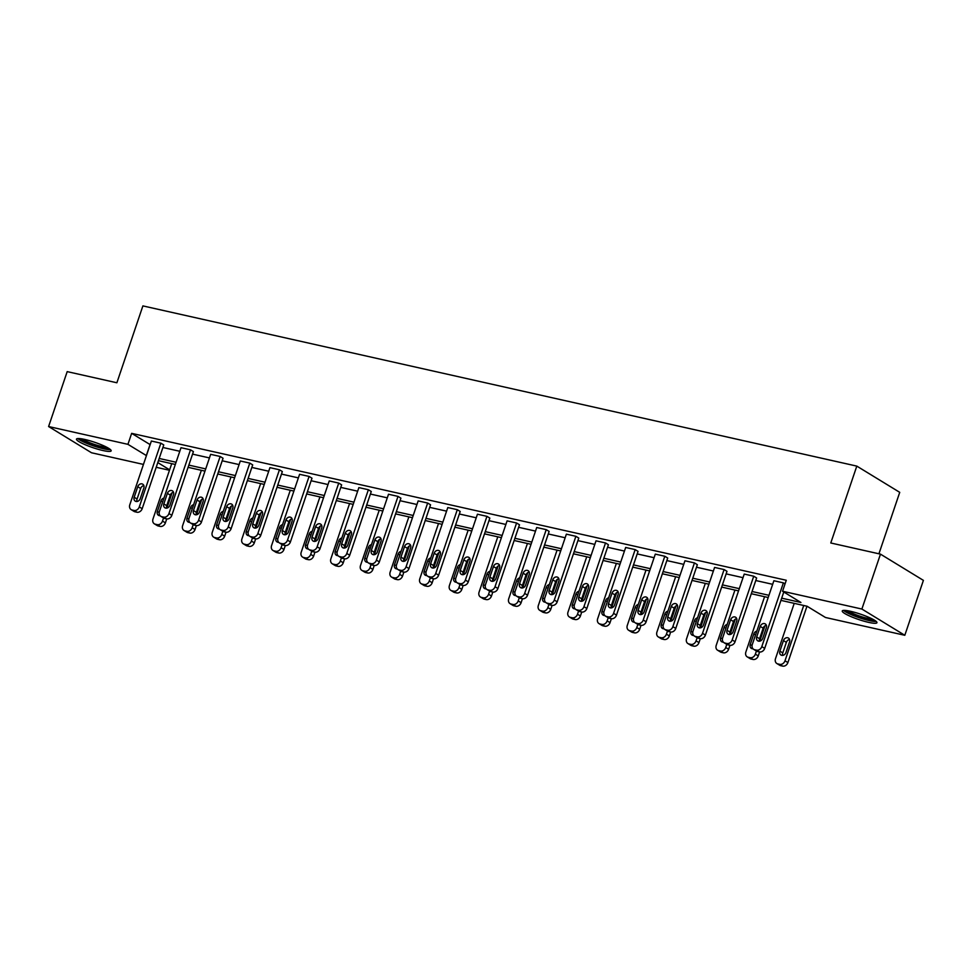 <?xml version="1.0" encoding="UTF-8"?>
<svg xmlns="http://www.w3.org/2000/svg" width="972" height="972" viewBox="0 0 972 972"><rect width="100%" height="100%" fill="white"/><g stroke="black" fill="none" stroke-linecap="round" stroke-linejoin="round"><path stroke-width="1.46" d="M84.771 439.453A18.31 2.831 18.7 0 1 102.704 445.346A18.31 2.831 18.7 0 1 111.16 450.85A18.31 2.831 18.7 0 1 102.862 450.51A18.31 2.831 18.7 0 1 84.929 444.617A18.31 2.831 18.7 0 1 76.472 439.113A18.31 2.831 18.7 0 1 84.771 439.453M850.549 611.303A18.31 2.831 18.7 0 1 868.494 617.196A18.31 2.831 18.7 0 1 876.938 622.712A18.31 2.831 18.7 0 1 868.652 622.372A18.31 2.831 18.7 0 1 850.707 616.479A18.31 2.831 18.7 0 1 842.262 610.963A18.31 2.831 18.7 0 1 850.549 611.303M878.931 553.785L899.732 492.342L856.806 466.11L142.896 305.901L116.883 382.774L67.189 371.62L48.6 426.538L127.94 444.338L146.432 455.601M856.806 466.11L830.781 542.984L880.474 554.137L923.4 580.369L904.811 635.287L825.483 617.487L807.088 606.249L780.953 600.38M169.48 470.266L156.2 467.289M143.455 464.422L91.526 452.77L48.6 426.538M880.474 554.137L861.885 609.043L904.811 635.287M160.793 516.29L163.685 518.064A4.69 3.827 121.4 0 0 164.645 518.453L166.552 518.878A4.69 3.827 121.4 0 0 171.837 515.33L193.416 451.591L190.512 449.817L168.934 513.556A4.69 3.827 -58.6 0 1 163.648 517.104L161.753 516.679A4.69 3.827 -58.6 0 1 160.793 516.29A4.69 3.827 -58.6 0 1 159.432 511.43L181.011 447.691L190.512 449.817M220.073 529.594L222.977 531.368A4.69 3.827 121.4 0 0 223.937 531.757L225.832 532.182A4.69 3.827 121.4 0 0 231.129 528.634L252.696 464.895L249.804 463.122L228.226 526.86A4.69 3.827 -58.6 0 1 222.94 530.408L221.033 529.983A4.69 3.827 -58.6 0 1 220.073 529.594A4.69 3.827 -58.6 0 1 218.724 524.734L240.303 460.995L249.804 463.122M279.365 542.898L282.257 544.672A4.69 3.827 121.4 0 0 283.216 545.061L285.124 545.486A4.69 3.827 121.4 0 0 290.409 541.939L311.988 478.2L309.084 476.426L287.505 540.165A4.69 3.827 -58.6 0 1 282.22 543.713L280.325 543.287A4.69 3.827 -58.6 0 1 279.365 542.898A4.69 3.827 -58.6 0 1 278.004 538.038L299.583 474.3L309.084 476.426M338.645 556.203L341.549 557.977A4.69 3.827 121.4 0 0 342.508 558.365L344.404 558.791A4.69 3.827 121.4 0 0 349.701 555.243L371.268 491.504L368.376 489.73L346.797 553.469A4.69 3.827 -58.6 0 1 341.512 557.017L339.605 556.592A4.69 3.827 -58.6 0 1 338.645 556.203A4.69 3.827 -58.6 0 1 337.296 551.343L358.875 487.604L368.376 489.73M397.937 569.507L400.829 571.281A4.69 3.827 121.4 0 0 401.8 571.67L403.696 572.095A4.69 3.827 121.4 0 0 408.981 568.547L430.56 504.808L427.656 503.034L406.077 566.785A4.69 3.827 -58.6 0 1 400.792 570.321L398.897 569.896A4.69 3.827 -58.6 0 1 397.937 569.507A4.69 3.827 -58.6 0 1 396.576 564.647L418.154 500.908L427.656 503.034M457.217 582.811L460.12 584.585A4.69 3.827 121.4 0 0 461.08 584.974L462.988 585.399A4.69 3.827 121.4 0 0 468.273 581.851L489.839 518.112L486.948 516.339L465.369 580.09A4.69 3.827 -58.6 0 1 460.084 583.625L458.177 583.2A4.69 3.827 -58.6 0 1 457.217 582.811A4.69 3.827 -58.6 0 1 455.868 577.951L477.446 514.212L486.948 516.339M516.509 596.115L519.413 597.889A4.69 3.827 121.4 0 0 520.372 598.278L522.268 598.703A4.69 3.827 121.4 0 0 527.553 595.168L549.131 531.417L546.228 529.643L524.661 593.394A4.69 3.827 -58.6 0 1 519.364 596.93L517.469 596.504A4.69 3.827 -58.6 0 1 516.509 596.115A4.69 3.827 -58.6 0 1 515.16 591.255L536.726 527.517L546.228 529.643M575.788 609.42L578.692 611.194A4.69 3.827 121.4 0 0 579.652 611.582L581.56 612.008A4.69 3.827 121.4 0 0 586.845 608.472L608.423 544.721L605.52 542.947L583.941 606.698A4.69 3.827 -58.6 0 1 578.656 610.234L576.76 609.808A4.69 3.827 -58.6 0 1 575.788 609.42A4.69 3.827 -58.6 0 1 574.44 604.56L596.018 540.821L605.52 542.947M635.081 622.724L637.984 624.498A4.69 3.827 121.4 0 0 638.944 624.887L640.84 625.312A4.69 3.827 121.4 0 0 646.125 621.776L667.703 558.025L664.799 556.251L643.233 620.002A4.69 3.827 -58.6 0 1 637.936 623.538L636.04 623.113A4.69 3.827 -58.6 0 1 635.081 622.724A4.69 3.827 -58.6 0 1 633.732 617.864L655.298 554.125L664.799 556.251M694.373 636.028L697.264 637.802A4.69 3.827 121.4 0 0 698.224 638.191L700.132 638.616A4.69 3.827 121.4 0 0 705.417 635.081L726.995 571.329L724.091 569.556L702.513 633.307A4.69 3.827 -58.6 0 1 697.228 636.842L695.332 636.417A4.69 3.827 -58.6 0 1 694.373 636.028A4.69 3.827 -58.6 0 1 693.012 631.168L714.59 567.429L724.091 569.556M785.048 583.88L783.383 582.86L761.805 646.611A4.69 3.827 -58.6 0 1 756.52 650.147L754.612 649.721A4.69 3.827 -58.6 0 1 753.652 649.332A4.69 3.827 -58.6 0 1 752.304 644.472L773.882 580.734L783.383 582.86M781.695 598.169L800.94 602.482L782.557 591.243L786.275 580.26L131.645 433.354L150.15 444.617M162.907 447.485L179.796 451.275M192.553 454.131L209.442 457.921M222.199 460.789L239.088 464.58M251.833 467.435L268.722 471.226M281.479 474.093L298.368 477.884M311.125 480.751L328.014 484.53M340.771 487.397L357.66 491.188M370.405 494.055L387.306 497.846M400.051 500.702L416.939 504.492M429.697 507.36L446.585 511.151M459.343 514.006L476.231 517.797M488.989 520.664L505.877 524.455M518.623 527.31L535.511 531.101M548.269 533.968L565.157 537.759M577.915 540.614L594.803 544.405M607.561 547.272L624.449 551.063M637.195 553.918L654.095 557.709M666.841 560.577L683.729 564.368M696.487 567.223L713.375 571.014M726.133 573.881L743.021 577.672M755.779 580.527L772.667 584.318M724.006 642.686L726.91 644.46A4.69 3.827 121.4 0 0 727.87 644.837L729.778 645.274A4.69 3.827 121.4 0 0 735.063 641.727L756.629 577.988L753.737 576.214L732.159 639.953A4.69 3.827 -58.6 0 1 726.874 643.5L724.966 643.075A4.69 3.827 -58.6 0 1 724.006 642.686A4.69 3.827 -58.6 0 1 722.658 637.826L744.236 574.075L753.737 576.214M664.727 629.382L667.618 631.144A4.69 3.827 121.4 0 0 668.59 631.533L670.486 631.97A4.69 3.827 121.4 0 0 675.771 628.422L697.349 564.683L694.445 562.91L672.867 626.648A4.69 3.827 -58.6 0 1 667.582 630.196L665.686 629.759A4.69 3.827 -58.6 0 1 664.727 629.382A4.69 3.827 -58.6 0 1 663.366 624.522L684.944 560.771L694.445 562.91M605.435 616.078L608.338 617.84A4.69 3.827 121.4 0 0 609.298 618.228L611.194 618.654A4.69 3.827 121.4 0 0 616.491 615.118L638.057 551.379L635.166 549.605L613.587 613.344A4.69 3.827 -58.6 0 1 608.302 616.892L606.394 616.455A4.69 3.827 -58.6 0 1 605.435 616.078A4.69 3.827 -58.6 0 1 604.086 611.218L625.664 547.467L635.166 549.605M546.155 602.762L549.046 604.535A4.69 3.827 121.4 0 0 550.006 604.924L551.914 605.349A4.69 3.827 121.4 0 0 557.199 601.814L578.777 538.075L575.874 536.301L554.295 600.04A4.69 3.827 -58.6 0 1 549.01 603.576L547.115 603.15A4.69 3.827 -58.6 0 1 546.155 602.762A4.69 3.827 -58.6 0 1 544.794 597.914L566.372 534.163L575.874 536.301M486.863 589.457L489.767 591.231A4.69 3.827 121.4 0 0 490.726 591.62L492.622 592.045A4.69 3.827 121.4 0 0 497.907 588.51L519.485 524.771L516.594 522.997L495.015 586.736A4.69 3.827 -58.6 0 1 489.73 590.271L487.823 589.846A4.69 3.827 -58.6 0 1 486.863 589.457A4.69 3.827 -58.6 0 1 485.514 584.609L507.092 520.858L516.594 522.997M427.583 576.153L430.475 577.927A4.69 3.827 121.4 0 0 431.434 578.316L433.342 578.741A4.69 3.827 121.4 0 0 438.627 575.205L460.206 511.466L457.302 509.693L435.723 573.431A4.69 3.827 -58.6 0 1 430.438 576.967L428.543 576.542A4.69 3.827 -58.6 0 1 427.583 576.153A4.69 3.827 -58.6 0 1 426.222 571.305L447.8 507.554L457.302 509.693M368.291 562.849L371.195 564.623A4.69 3.827 121.4 0 0 372.155 565.011L374.05 565.437A4.69 3.827 121.4 0 0 379.335 561.901L400.914 498.162L398.01 496.388L376.443 560.127A4.69 3.827 -58.6 0 1 371.158 563.663L369.251 563.238A4.69 3.827 -58.6 0 1 368.291 562.849A4.69 3.827 -58.6 0 1 366.942 558.001L388.508 494.25L398.01 496.388M308.999 549.545L311.903 551.318A4.69 3.827 121.4 0 0 312.863 551.707L314.77 552.132A4.69 3.827 121.4 0 0 320.055 548.597L341.634 484.858L338.73 483.084L317.151 546.823A4.69 3.827 -58.6 0 1 311.866 550.359L309.971 549.933A4.69 3.827 -58.6 0 1 308.999 549.545A4.69 3.827 -58.6 0 1 307.65 544.685L329.229 480.946L338.73 483.084M249.719 536.24L252.623 538.014A4.69 3.827 121.4 0 0 253.583 538.403L255.478 538.828A4.69 3.827 121.4 0 0 260.763 535.293L282.342 471.554L279.438 469.78L257.872 533.519A4.69 3.827 -58.6 0 1 252.574 537.054L250.679 536.629A4.69 3.827 -58.6 0 1 249.719 536.24A4.69 3.827 -58.6 0 1 248.37 531.38L269.937 467.641L279.438 469.78M190.427 522.936L193.331 524.71A4.69 3.827 121.4 0 0 194.291 525.099L196.198 525.524A4.69 3.827 121.4 0 0 201.483 521.988L223.062 458.249L220.158 456.476L198.58 520.214A4.69 3.827 -58.6 0 1 193.294 523.75L191.387 523.325A4.69 3.827 -58.6 0 1 190.427 522.936A4.69 3.827 -58.6 0 1 189.078 518.076L210.657 454.337L220.158 456.476M131.147 509.632L134.039 511.406A4.69 3.827 121.4 0 0 135.011 511.794L136.906 512.22A4.69 3.827 121.4 0 0 142.191 508.684L163.77 444.933L160.866 443.171L139.288 506.91A4.69 3.827 -58.6 0 1 134.002 510.446L132.107 510.021A4.69 3.827 -58.6 0 1 131.147 509.632A4.69 3.827 -58.6 0 1 129.798 504.772L151.365 441.033L160.866 443.171M131.645 433.354L127.94 444.338M782.557 591.243L861.885 609.043M157.792 462.587L169.626 469.828M768.196 597.513L751.307 593.722M738.55 590.867L721.661 587.076M708.916 584.208L692.015 580.418M679.27 577.562L662.382 573.772M649.624 570.904L632.736 567.113M619.978 564.258L603.09 560.467M590.332 557.6L573.444 553.809M560.698 550.954L543.81 547.163M531.052 544.296L514.164 540.505M501.406 537.638L484.518 533.859M471.76 530.991L454.872 527.201M442.126 524.333L425.226 520.542M412.48 517.687L395.592 513.896M382.834 511.029L365.946 507.238M353.188 504.383L336.3 500.592M323.542 497.725L306.654 493.934M293.909 491.079L277.02 487.288M264.263 484.421L247.374 480.63M234.617 477.774L217.728 473.984M204.97 471.116L188.082 467.325M175.337 464.47L158.448 460.679M159.189 458.468L176.078 462.259M188.835 465.114L205.724 468.905M218.481 471.772L235.37 475.563M248.115 478.418L265.004 482.209M277.761 485.077L294.65 488.867M307.407 491.723L324.296 495.513M337.053 498.381L353.942 502.172M366.699 505.027L383.588 508.818M396.333 511.685L413.222 515.476M425.979 518.343L442.868 522.122M455.625 524.989L472.514 528.78M485.271 531.648L502.16 535.426M514.905 538.294L531.793 542.084M544.551 544.952L561.439 548.743M574.197 551.598L591.085 555.389M603.843 558.256L620.731 562.047M633.489 564.902L650.377 568.693M663.123 571.56L680.011 575.351M692.769 578.206L709.657 581.997M722.415 584.865L739.303 588.655M752.061 591.511L768.949 595.301M150.04 444.593L146.322 455.576M753.652 649.332L756.556 651.106A4.69 3.827 121.4 0 0 757.516 651.495L759.411 651.92A4.69 3.827 121.4 0 0 764.697 648.385L783.784 591.997M762.765 638.312A3.754 3.062 121.4 0 1 757.771 640.84A3.754 3.062 121.4 0 1 756.69 636.952L760.262 626.405A3.754 3.062 121.4 0 1 765.256 623.89A3.754 3.062 121.4 0 1 766.337 627.778L762.765 638.312M759.545 641.192A3.754 3.062 121.4 0 1 759.594 638.726L763.154 628.179A3.754 3.062 121.4 0 1 766.373 625.312M803.723 605.483L784.999 660.79A4.69 3.827 -58.6 0 1 779.714 664.338L777.819 663.9A4.69 3.827 -58.6 0 1 776.859 663.524A4.69 3.827 -58.6 0 1 775.498 658.664L794.221 603.357M806.979 606.212L787.903 662.564A4.69 3.827 121.4 0 1 782.618 666.099L780.723 665.674A4.69 3.827 121.4 0 1 779.751 665.285L776.859 663.524M789.58 639.491A3.754 3.062 -58.6 0 0 786.36 642.371L782.788 652.905A3.754 3.062 -58.6 0 0 782.752 655.371M785.971 652.504L789.543 641.957A3.754 3.062 -58.6 0 0 788.462 638.069A3.754 3.062 -58.6 0 0 783.456 640.597L779.884 651.131A3.754 3.062 -58.6 0 0 780.966 655.019A3.754 3.062 -58.6 0 0 785.971 652.504M733.131 631.666A3.754 3.062 121.4 0 1 728.125 634.181A3.754 3.062 121.4 0 1 727.044 630.306L730.616 619.759A3.754 3.062 121.4 0 1 735.61 617.232A3.754 3.062 121.4 0 1 736.691 621.12L733.131 631.666M729.911 634.534A3.754 3.062 121.4 0 1 729.948 632.067L733.508 621.533A3.754 3.062 121.4 0 1 736.727 618.666M703.485 625.008A3.754 3.062 121.4 0 1 698.479 627.535A3.754 3.062 121.4 0 1 697.398 623.647L700.97 613.101A3.754 3.062 121.4 0 1 705.964 610.586A3.754 3.062 121.4 0 1 707.045 614.474L703.485 625.008M700.265 627.876A3.754 3.062 121.4 0 1 700.302 625.421L703.874 614.875A3.754 3.062 121.4 0 1 707.094 612.008M756.41 651.021L755.366 654.144A4.69 3.827 -58.6 0 1 750.068 657.679L748.173 657.254A4.69 3.827 -58.6 0 1 747.213 656.865A4.69 3.827 -58.6 0 1 745.864 652.005L764.575 596.699M764.928 625.871L759.752 641.156M759.594 651.957L758.257 655.918A4.69 3.827 121.4 0 1 752.972 659.453L751.077 659.028A4.69 3.827 121.4 0 1 750.117 658.639L747.213 656.865M756.823 631.107A3.754 3.062 -58.6 0 0 753.81 633.938L750.25 644.485A3.754 3.062 -58.6 0 0 751.332 648.373A3.754 3.062 -58.6 0 0 752.936 648.737M726.777 644.375L725.72 647.486A4.69 3.827 -58.6 0 1 720.434 651.021L718.527 650.596A4.69 3.827 -58.6 0 1 717.567 650.207A4.69 3.827 -58.6 0 1 716.218 645.359L734.941 590.053M735.282 619.213L730.118 634.497M729.96 645.311L728.623 649.26A4.69 3.827 121.4 0 1 723.326 652.795L721.431 652.37A4.69 3.827 121.4 0 1 720.471 651.981L717.567 650.207M727.178 624.449A3.754 3.062 -58.6 0 0 724.176 627.292L720.604 637.826A3.754 3.062 -58.6 0 0 721.686 641.714A3.754 3.062 -58.6 0 0 723.302 642.079M874.897 620.464A15.844 2.454 18.7 0 1 853.003 614.984A15.844 2.454 18.7 0 1 845.251 610.428M847.851 610.768A14.665 2.272 -161.3 0 0 853.902 613.891A14.665 2.272 -161.3 0 0 872.613 619.152M843.574 610.404A18.189 2.819 -161.3 0 0 851.934 614.96A18.189 2.819 -161.3 0 0 876.234 621.46M109.107 448.602A15.844 2.454 18.7 0 1 87.213 443.123A15.844 2.454 18.7 0 1 79.461 438.579M82.073 438.919A14.665 2.272 -161.3 0 0 88.124 442.041A14.665 2.272 -161.3 0 0 106.835 447.29M77.796 438.554A18.189 2.819 -161.3 0 0 86.156 443.111A18.189 2.819 -161.3 0 0 110.444 449.611M673.839 618.362A3.754 3.062 121.4 0 1 668.845 620.877A3.754 3.062 121.4 0 1 667.764 616.989L671.324 606.455A3.754 3.062 121.4 0 1 676.33 603.928A3.754 3.062 121.4 0 1 677.411 607.816L673.839 618.362M670.619 621.23A3.754 3.062 121.4 0 1 670.656 618.763L674.228 608.229A3.754 3.062 121.4 0 1 677.448 605.362M697.131 637.717L696.073 640.84A4.69 3.827 -58.6 0 1 690.788 644.375L688.881 643.95A4.69 3.827 -58.6 0 1 687.921 643.561A4.69 3.827 -58.6 0 1 686.572 638.701L705.295 583.394M705.648 612.567L700.472 627.851M700.314 638.653L698.977 642.614A4.69 3.827 121.4 0 1 693.692 646.149L691.785 645.724A4.69 3.827 121.4 0 1 690.825 645.335L687.921 643.561M697.544 617.803A3.754 3.062 -58.6 0 0 694.53 620.634L690.958 631.18A3.754 3.062 -58.6 0 0 692.04 635.068A3.754 3.062 -58.6 0 0 693.656 635.433M644.193 611.704A3.754 3.062 121.4 0 1 639.199 614.231A3.754 3.062 121.4 0 1 638.118 610.343L641.678 599.797A3.754 3.062 121.4 0 1 646.684 597.282A3.754 3.062 121.4 0 1 647.765 601.17L644.193 611.704M640.973 614.571A3.754 3.062 121.4 0 1 641.01 612.117L644.582 601.571A3.754 3.062 121.4 0 1 647.802 598.703M667.485 631.071L666.428 634.181A4.69 3.827 -58.6 0 1 661.142 637.717L659.247 637.292A4.69 3.827 -58.6 0 1 658.287 636.903A4.69 3.827 -58.6 0 1 656.926 632.055L675.649 576.748M676.002 605.908L670.826 621.193M670.668 631.994L669.331 635.955A4.69 3.827 121.4 0 1 664.046 639.491L662.139 639.066A4.69 3.827 121.4 0 1 661.179 638.677L658.287 636.903M667.898 611.145A3.754 3.062 -58.6 0 0 664.884 613.988L661.312 624.522A3.754 3.062 -58.6 0 0 662.394 628.41A3.754 3.062 -58.6 0 0 664.01 628.775M614.547 605.058A3.754 3.062 121.4 0 1 609.553 607.573A3.754 3.062 121.4 0 1 608.472 603.685L612.044 593.151A3.754 3.062 121.4 0 1 617.038 590.624A3.754 3.062 121.4 0 1 618.119 594.512L614.547 605.058M611.327 607.925A3.754 3.062 121.4 0 1 611.376 605.459L614.936 594.925A3.754 3.062 121.4 0 1 618.156 592.045M637.839 624.413L636.794 627.535A4.69 3.827 -58.6 0 1 631.496 631.071L629.601 630.646A4.69 3.827 -58.6 0 1 628.641 630.257A4.69 3.827 -58.6 0 1 627.292 625.397L646.003 570.09M646.356 599.262L641.18 614.535M641.022 625.348L639.685 629.297A4.69 3.827 121.4 0 1 634.4 632.845L632.505 632.42A4.69 3.827 121.4 0 1 631.545 632.031L628.641 630.257M638.252 604.499A3.754 3.062 -58.6 0 0 635.238 607.33L631.678 617.876A3.754 3.062 -58.6 0 0 632.76 621.764A3.754 3.062 -58.6 0 0 634.364 622.129M584.913 598.4A3.754 3.062 121.4 0 1 579.907 600.927A3.754 3.062 121.4 0 1 578.826 597.039L582.398 586.493A3.754 3.062 121.4 0 1 587.392 583.978A3.754 3.062 121.4 0 1 588.473 587.853L584.913 598.4M581.693 601.267A3.754 3.062 121.4 0 1 581.73 598.813L585.302 588.267A3.754 3.062 121.4 0 1 588.522 585.399M608.205 617.767L607.148 620.877A4.69 3.827 -58.6 0 1 601.862 624.413L599.955 623.988A4.69 3.827 -58.6 0 1 598.995 623.599A4.69 3.827 -58.6 0 1 597.646 618.751L616.357 563.444M616.71 592.604L611.546 607.889M611.388 618.69L610.039 622.651A4.69 3.827 121.4 0 1 604.754 626.187L602.859 625.761A4.69 3.827 121.4 0 1 601.899 625.373L598.995 623.599M608.606 597.841A3.754 3.062 -58.6 0 0 605.605 600.684L602.033 611.218A3.754 3.062 -58.6 0 0 603.114 615.106A3.754 3.062 -58.6 0 0 604.718 615.47M555.267 591.754A3.754 3.062 121.4 0 1 550.261 594.269A3.754 3.062 121.4 0 1 549.18 590.381L552.752 579.847A3.754 3.062 121.4 0 1 557.758 577.319A3.754 3.062 121.4 0 1 558.839 581.207L555.267 591.754M552.047 594.621A3.754 3.062 121.4 0 1 552.084 592.155L555.656 581.62A3.754 3.062 121.4 0 1 558.876 578.741M578.559 611.109L577.502 614.231A4.69 3.827 -58.6 0 1 572.216 617.767L570.309 617.342A4.69 3.827 -58.6 0 1 569.349 616.953A4.69 3.827 -58.6 0 1 568 612.093L586.724 556.786M587.076 585.958L581.9 601.231M581.742 612.044L580.406 615.993A4.69 3.827 121.4 0 1 575.108 619.541L573.213 619.115A4.69 3.827 121.4 0 1 572.253 618.727L569.349 616.953M578.972 591.195A3.754 3.062 -58.6 0 0 575.959 594.026L572.387 604.572A3.754 3.062 -58.6 0 0 573.468 608.46A3.754 3.062 -58.6 0 0 575.084 608.824M525.621 585.095A3.754 3.062 121.4 0 1 520.628 587.623A3.754 3.062 121.4 0 1 519.546 583.735L523.106 573.188A3.754 3.062 121.4 0 1 528.112 570.673A3.754 3.062 121.4 0 1 529.193 574.549L525.621 585.095M522.401 587.963A3.754 3.062 121.4 0 1 522.438 585.509L526.01 574.962A3.754 3.062 121.4 0 1 529.23 572.095M548.913 604.45L547.856 607.573A4.69 3.827 -58.6 0 1 542.57 611.109L540.675 610.683A4.69 3.827 -58.6 0 1 539.703 610.295A4.69 3.827 -58.6 0 1 538.354 605.435L557.077 550.14M557.43 579.3L552.254 594.585M552.096 605.386L550.76 609.347A4.69 3.827 121.4 0 1 545.474 612.882L543.567 612.457A4.69 3.827 121.4 0 1 542.607 612.068L539.703 610.295M549.326 584.537A3.754 3.062 -58.6 0 0 546.313 587.38L542.74 597.914A3.754 3.062 -58.6 0 0 543.822 601.802A3.754 3.062 -58.6 0 0 545.438 602.166M495.975 578.449A3.754 3.062 121.4 0 1 490.982 580.964A3.754 3.062 121.4 0 1 489.9 577.076L493.472 566.542A3.754 3.062 121.4 0 1 498.466 564.015A3.754 3.062 121.4 0 1 499.547 567.903L495.975 578.449M492.755 581.317A3.754 3.062 121.4 0 1 492.804 578.85L496.364 568.316A3.754 3.062 121.4 0 1 499.584 565.437M466.341 571.791A3.754 3.062 121.4 0 1 461.336 574.318A3.754 3.062 121.4 0 1 460.254 570.43L463.826 559.884A3.754 3.062 121.4 0 1 468.82 557.369A3.754 3.062 121.4 0 1 469.901 561.245L466.341 571.791M463.122 574.659A3.754 3.062 121.4 0 1 463.158 572.204L466.718 561.658A3.754 3.062 121.4 0 1 469.938 558.791M436.695 565.145A3.754 3.062 121.4 0 1 431.69 567.66A3.754 3.062 121.4 0 1 430.608 563.772L434.18 553.238A3.754 3.062 121.4 0 1 439.174 550.711A3.754 3.062 121.4 0 1 440.255 554.599L436.695 565.145M433.476 568.013A3.754 3.062 121.4 0 1 433.512 565.546L437.084 555.012A3.754 3.062 121.4 0 1 440.304 552.132M407.049 558.487A3.754 3.062 121.4 0 1 402.056 561.014A3.754 3.062 121.4 0 1 400.974 557.126L404.534 546.58A3.754 3.062 121.4 0 1 409.54 544.053A3.754 3.062 121.4 0 1 410.621 547.941L407.049 558.487M403.83 561.354A3.754 3.062 121.4 0 1 403.866 558.9L407.438 548.354A3.754 3.062 121.4 0 1 410.658 545.486M377.403 551.841A3.754 3.062 121.4 0 1 372.41 554.356A3.754 3.062 121.4 0 1 371.328 550.468L374.888 539.934A3.754 3.062 121.4 0 1 379.894 537.407A3.754 3.062 121.4 0 1 380.975 541.295L377.403 551.841M374.184 554.708A3.754 3.062 121.4 0 1 374.22 552.242L377.792 541.696A3.754 3.062 121.4 0 1 381.012 538.828M347.757 545.183A3.754 3.062 121.4 0 1 342.764 547.71A3.754 3.062 121.4 0 1 341.682 543.822L345.254 533.276A3.754 3.062 121.4 0 1 350.248 530.748A3.754 3.062 121.4 0 1 351.329 534.636L347.757 545.183M344.538 548.05A3.754 3.062 121.4 0 1 344.586 545.596L348.146 535.05A3.754 3.062 121.4 0 1 351.366 532.182M318.123 538.537A3.754 3.062 121.4 0 1 313.118 541.052A3.754 3.062 121.4 0 1 312.036 537.164L315.608 526.617A3.754 3.062 121.4 0 1 320.602 524.102A3.754 3.062 121.4 0 1 321.683 527.99L318.123 538.537M314.904 541.404A3.754 3.062 121.4 0 1 314.94 538.938L318.512 528.391A3.754 3.062 121.4 0 1 321.732 525.524M288.477 531.878A3.754 3.062 121.4 0 1 283.472 534.406A3.754 3.062 121.4 0 1 282.39 530.518L285.962 519.971A3.754 3.062 121.4 0 1 290.968 517.444A3.754 3.062 121.4 0 1 292.05 521.332L288.477 531.878M285.258 534.746A3.754 3.062 121.4 0 1 285.294 532.292L288.866 521.745A3.754 3.062 121.4 0 1 292.086 518.878M258.831 525.232A3.754 3.062 121.4 0 1 253.838 527.747A3.754 3.062 121.4 0 1 252.756 523.859L256.316 513.313A3.754 3.062 121.4 0 1 261.322 510.798A3.754 3.062 121.4 0 1 262.404 514.686L258.831 525.232M255.612 528.1A3.754 3.062 121.4 0 1 255.648 525.633L259.22 515.087A3.754 3.062 121.4 0 1 262.44 512.22M229.185 518.574A3.754 3.062 121.4 0 1 224.192 521.101A3.754 3.062 121.4 0 1 223.11 517.213L226.683 506.667A3.754 3.062 121.4 0 1 231.676 504.14A3.754 3.062 121.4 0 1 232.758 508.028L229.185 518.574M225.966 521.442A3.754 3.062 121.4 0 1 226.014 518.987L229.574 508.441A3.754 3.062 121.4 0 1 232.794 505.574M519.267 597.804L518.21 600.915A4.69 3.827 -58.6 0 1 512.924 604.463L511.029 604.037A4.69 3.827 -58.6 0 1 510.069 603.648A4.69 3.827 -58.6 0 1 508.708 598.788L527.432 543.482M527.784 572.654L522.608 587.926M522.45 598.74L521.114 602.689A4.69 3.827 121.4 0 1 515.828 606.236L513.933 605.811A4.69 3.827 121.4 0 1 512.961 605.422L510.069 603.648M519.68 577.89A3.754 3.062 -58.6 0 0 516.667 580.721L513.095 591.268A3.754 3.062 -58.6 0 0 514.176 595.156A3.754 3.062 -58.6 0 0 515.792 595.52M489.621 591.146L488.576 594.269A4.69 3.827 -58.6 0 1 483.278 597.804L481.383 597.379A4.69 3.827 -58.6 0 1 480.423 596.99A4.69 3.827 -58.6 0 1 479.075 592.13L497.786 536.836M498.138 565.996L492.962 581.28M492.816 592.082L491.468 596.043A4.69 3.827 121.4 0 1 486.182 599.578L484.287 599.153A4.69 3.827 121.4 0 1 483.327 598.764L480.423 596.99M490.034 571.232A3.754 3.062 -58.6 0 0 487.021 574.063L483.461 584.609A3.754 3.062 -58.6 0 0 484.542 588.497A3.754 3.062 -58.6 0 0 486.146 588.862M459.987 584.5L458.93 587.61A4.69 3.827 -58.6 0 1 453.645 591.158L451.737 590.733A4.69 3.827 -58.6 0 1 450.777 590.344A4.69 3.827 -58.6 0 1 449.428 585.484L468.152 530.177M468.492 559.35L463.328 574.622M463.17 585.436L461.834 589.384A4.69 3.827 121.4 0 1 456.536 592.932L454.641 592.507A4.69 3.827 121.4 0 1 453.681 592.118L450.777 590.344M460.388 564.586A3.754 3.062 -58.6 0 0 457.387 567.417L453.815 577.963A3.754 3.062 -58.6 0 0 454.896 581.851A3.754 3.062 -58.6 0 0 456.512 582.216M430.341 577.842L429.284 580.964A4.69 3.827 -58.6 0 1 423.999 584.5L422.103 584.075A4.69 3.827 -58.6 0 1 421.131 583.686A4.69 3.827 -58.6 0 1 419.783 578.826L438.506 523.531M438.858 552.691L433.682 567.976M433.524 578.777L432.188 582.738A4.69 3.827 121.4 0 1 426.902 586.274L424.995 585.849A4.69 3.827 121.4 0 1 424.035 585.46L421.131 583.686M430.754 557.928A3.754 3.062 -58.6 0 0 427.741 560.759L424.169 571.305A3.754 3.062 -58.6 0 0 425.25 575.193A3.754 3.062 -58.6 0 0 426.866 575.558M400.695 571.196L399.638 574.306A4.69 3.827 -58.6 0 1 394.353 577.854L392.457 577.429A4.69 3.827 -58.6 0 1 391.497 577.04A4.69 3.827 -58.6 0 1 390.137 572.18L408.86 516.873M409.212 546.045L404.036 561.318M403.878 572.131L402.542 576.08A4.69 3.827 121.4 0 1 397.256 579.628L395.349 579.203A4.69 3.827 121.4 0 1 394.389 578.814L391.497 577.04M401.108 551.282A3.754 3.062 -58.6 0 0 398.095 554.113L394.523 564.659A3.754 3.062 -58.6 0 0 395.604 568.547A3.754 3.062 -58.6 0 0 397.22 568.912M371.049 564.538L370.004 567.66A4.69 3.827 -58.6 0 1 364.707 571.196L362.811 570.771A4.69 3.827 -58.6 0 1 361.851 570.382A4.69 3.827 -58.6 0 1 360.503 565.522L379.214 510.227M379.566 539.387L374.39 554.672M374.232 565.473L372.896 569.434A4.69 3.827 121.4 0 1 367.61 572.97L365.715 572.544A4.69 3.827 121.4 0 1 364.755 572.156L361.851 570.382M371.462 544.624A3.754 3.062 -58.6 0 0 368.449 547.455L364.889 558.001A3.754 3.062 -58.6 0 0 365.97 561.889A3.754 3.062 -58.6 0 0 367.574 562.253M341.415 557.892L340.358 561.002A4.69 3.827 -58.6 0 1 335.073 564.55L333.165 564.125A4.69 3.827 -58.6 0 1 332.205 563.736A4.69 3.827 -58.6 0 1 330.857 558.876L349.568 503.569M349.92 532.741L344.756 548.014M344.598 558.827L343.25 562.776A4.69 3.827 121.4 0 1 337.964 566.324L336.069 565.898A4.69 3.827 121.4 0 1 335.109 565.51L332.205 563.736M341.816 537.978A3.754 3.062 -58.6 0 0 338.815 540.809L335.243 551.355A3.754 3.062 -58.6 0 0 336.324 555.231A3.754 3.062 -58.6 0 0 337.928 555.607M311.769 551.233L310.712 554.356A4.69 3.827 -58.6 0 1 305.427 557.892L303.519 557.466A4.69 3.827 -58.6 0 1 302.559 557.077A4.69 3.827 -58.6 0 1 301.211 552.218L319.934 496.923M320.286 526.083L315.11 541.368M314.952 552.169L313.616 556.13A4.69 3.827 121.4 0 1 308.331 559.665L306.423 559.24A4.69 3.827 121.4 0 1 305.463 558.851L302.559 557.077M312.182 531.32A3.754 3.062 -58.6 0 0 309.169 534.15L305.597 544.697A3.754 3.062 -58.6 0 0 306.678 548.585A3.754 3.062 -58.6 0 0 308.294 548.949M282.123 544.587L281.066 547.698A4.69 3.827 -58.6 0 1 275.781 551.245L273.885 550.82A4.69 3.827 -58.6 0 1 272.925 550.431A4.69 3.827 -58.6 0 1 271.565 545.571L290.288 490.265M290.64 519.437L285.464 534.709M285.306 545.523L283.97 549.472A4.69 3.827 121.4 0 1 278.685 553.019L276.777 552.582A4.69 3.827 121.4 0 1 275.817 552.205L272.925 550.431M282.536 524.673A3.754 3.062 -58.6 0 0 279.523 527.504L275.951 538.051A3.754 3.062 -58.6 0 0 277.032 541.926A3.754 3.062 -58.6 0 0 278.648 542.303M252.477 537.929L251.42 541.052A4.69 3.827 -58.6 0 1 246.135 544.587L244.239 544.162A4.69 3.827 -58.6 0 1 243.279 543.773A4.69 3.827 -58.6 0 1 241.919 538.913L260.642 483.606M260.994 512.779L255.818 528.063M255.66 538.865L254.324 542.826A4.69 3.827 121.4 0 1 249.039 546.361L247.143 545.936A4.69 3.827 121.4 0 1 246.171 545.547L243.279 543.773M252.89 518.015A3.754 3.062 -58.6 0 0 249.877 520.846L246.317 531.392A3.754 3.062 -58.6 0 0 247.398 535.28A3.754 3.062 -58.6 0 0 249.002 535.645M199.552 511.916A3.754 3.062 121.4 0 1 194.546 514.443A3.754 3.062 121.4 0 1 193.464 510.555L197.037 500.009A3.754 3.062 121.4 0 1 202.03 497.494A3.754 3.062 121.4 0 1 203.112 501.382L199.552 511.916M196.332 514.796A3.754 3.062 121.4 0 1 196.368 512.329L199.94 501.783A3.754 3.062 121.4 0 1 203.148 498.915M222.831 531.283L221.786 534.393A4.69 3.827 -58.6 0 1 216.489 537.941L214.593 537.516A4.69 3.827 -58.6 0 1 213.633 537.127A4.69 3.827 -58.6 0 1 212.285 532.267L230.996 476.96M231.348 506.133L226.184 521.405M226.026 532.219L224.678 536.167A4.69 3.827 121.4 0 1 219.393 539.715L217.497 539.278A4.69 3.827 121.4 0 1 216.537 538.901L213.633 537.127M223.244 511.369A3.754 3.062 -58.6 0 0 220.231 514.2L216.671 524.746A3.754 3.062 -58.6 0 0 217.752 528.622A3.754 3.062 -58.6 0 0 219.356 528.999M169.906 505.27A3.754 3.062 121.4 0 1 164.9 507.797A3.754 3.062 121.4 0 1 163.818 503.909L167.391 493.363A3.754 3.062 121.4 0 1 172.384 490.836A3.754 3.062 121.4 0 1 173.478 494.724L169.906 505.27M166.686 508.137A3.754 3.062 121.4 0 1 166.722 505.683L170.294 495.137A3.754 3.062 121.4 0 1 173.514 492.269M193.197 524.625L192.14 527.747A4.69 3.827 -58.6 0 1 186.855 531.283L184.947 530.858A4.69 3.827 -58.6 0 1 183.987 530.469A4.69 3.827 -58.6 0 1 182.639 525.609L201.362 470.302M201.702 499.474L196.538 514.759M196.38 525.56L195.044 529.521A4.69 3.827 121.4 0 1 189.747 533.057L187.851 532.632A4.69 3.827 121.4 0 1 186.891 532.243L183.987 530.469M193.598 504.711A3.754 3.062 -58.6 0 0 190.597 507.542L187.025 518.088A3.754 3.062 -58.6 0 0 188.106 521.976A3.754 3.062 -58.6 0 0 189.722 522.341M140.26 498.612A3.754 3.062 121.4 0 1 135.266 501.139A3.754 3.062 121.4 0 1 134.185 497.251L137.745 486.705A3.754 3.062 121.4 0 1 142.75 484.19A3.754 3.062 121.4 0 1 143.832 488.078L140.26 498.612M137.04 501.491A3.754 3.062 121.4 0 1 137.076 499.025L140.648 488.479A3.754 3.062 121.4 0 1 143.868 485.611M163.551 517.979L162.494 521.089A4.69 3.827 -58.6 0 1 157.209 524.637L155.313 524.2A4.69 3.827 -58.6 0 1 154.341 523.823A4.69 3.827 -58.6 0 1 152.993 518.963L171.716 463.656M172.068 492.816L166.892 508.101M166.734 518.914L165.398 522.863A4.69 3.827 121.4 0 1 160.113 526.399L158.205 525.974A4.69 3.827 121.4 0 1 157.245 525.585L154.341 523.823M163.964 498.065A3.754 3.062 -58.6 0 0 160.951 500.896L157.379 511.43A3.754 3.062 -58.6 0 0 158.46 515.318A3.754 3.062 -58.6 0 0 160.076 515.682M764.697 648.385L761.805 646.611M759.411 651.92L756.52 650.147M757.516 651.495L754.612 649.721M756.69 636.952L759.594 638.726M760.262 626.405L763.154 628.179M784.999 660.79L787.903 662.564M777.819 663.9L780.723 665.674M779.714 664.338L782.618 666.099M782.788 652.905L779.884 651.131M786.36 642.371L783.456 640.597M735.063 641.727L732.159 639.953M729.778 645.274L726.874 643.5M727.87 644.837L724.966 643.075M727.044 630.306L729.948 632.067M730.616 619.759L733.508 621.533M705.417 635.081L702.513 633.307M700.132 638.616L697.228 636.842M698.224 638.191L695.332 636.417M697.398 623.647L700.302 625.421M700.97 613.101L703.874 614.875M755.366 654.144L758.257 655.918M748.173 657.254L751.077 659.028M750.068 657.679L752.972 659.453M752.049 645.59L750.25 644.485M755.511 634.983L753.81 633.938M725.72 647.486L728.623 649.26M718.527 650.596L721.431 652.37M720.434 651.021L723.326 652.795M722.403 638.932L720.604 637.826M725.877 628.325L724.176 627.292M675.771 628.422L672.867 626.648M670.486 631.97L667.582 630.196M668.59 631.533L665.686 629.759M667.764 616.989L670.656 618.763M671.324 606.455L674.228 608.229M696.073 640.84L698.977 642.614M688.881 643.95L691.785 645.724M690.788 644.375L693.692 646.149M692.769 632.286L690.958 631.18M696.231 621.679L694.53 620.634M646.125 621.776L643.233 620.002M640.84 625.312L637.936 623.538M638.944 624.887L636.04 623.113M638.118 610.343L641.01 612.117M641.678 599.797L644.582 601.571M666.428 634.181L669.331 635.955M659.247 637.292L662.139 639.066M661.142 637.717L664.046 639.491M663.123 625.628L661.312 624.522M666.585 615.021L664.884 613.988M616.491 615.118L613.587 613.344M611.194 618.654L608.302 616.892M609.298 618.228L606.394 616.455M608.472 603.685L611.376 605.459M612.044 593.151L614.936 594.925M636.794 627.535L639.685 629.297M629.601 630.646L632.505 632.42M631.496 631.071L634.4 632.845M633.477 618.982L631.678 617.876M636.939 608.375L635.238 607.33M586.845 608.472L583.941 606.698M581.56 612.008L578.656 610.234M579.652 611.582L576.76 609.808M578.826 597.039L581.73 598.813M582.398 586.493L585.302 588.267M607.148 620.877L610.039 622.651M599.955 623.988L602.859 625.761M601.862 624.413L604.754 626.187M603.831 612.324L602.033 611.218M607.293 601.717L605.605 600.684M557.199 601.814L554.295 600.04M551.914 605.349L549.01 603.576M550.006 604.924L547.115 603.15M549.18 590.381L552.084 592.155M552.752 579.847L555.656 581.62M577.502 614.231L580.406 615.993M570.309 617.342L573.213 619.115M572.216 617.767L575.108 619.541M574.197 605.678L572.387 604.572M577.66 595.071L575.959 594.026M527.553 595.168L524.661 593.394M522.268 598.703L519.364 596.93M520.372 598.278L517.469 596.504M519.546 583.735L522.438 585.509M523.106 573.188L526.01 574.962M547.856 607.573L550.76 609.347M540.675 610.683L543.567 612.457M542.57 611.109L545.474 612.882M544.551 599.019L542.74 597.914M548.014 588.412L546.313 587.38M497.907 588.51L495.015 586.736M492.622 592.045L489.73 590.271M490.726 591.62L487.823 589.846M489.9 577.076L492.804 578.85M493.472 566.542L496.364 568.316M468.273 581.851L465.369 580.09M462.988 585.399L460.084 583.625M461.08 584.974L458.177 583.2M460.254 570.43L463.158 572.204M463.826 559.884L466.718 561.658M438.627 575.205L435.723 573.431M433.342 578.741L430.438 576.967M431.434 578.316L428.543 576.542M430.608 563.772L433.512 565.546M434.18 553.238L437.084 555.012M408.981 568.547L406.077 566.785M403.696 572.095L400.792 570.321M401.8 571.67L398.897 569.896M400.974 557.126L403.866 558.9M404.534 546.58L407.438 548.354M379.335 561.901L376.443 560.127M374.05 565.437L371.158 563.663M372.155 565.011L369.251 563.238M371.328 550.468L374.22 552.242M374.888 539.934L377.792 541.696M349.701 555.243L346.797 553.469M344.404 558.791L341.512 557.017M342.508 558.365L339.605 556.592M341.682 543.822L344.586 545.596M345.254 533.276L348.146 535.05M320.055 548.597L317.151 546.823M314.77 552.132L311.866 550.359M312.863 551.707L309.971 549.933M312.036 537.164L314.94 538.938M315.608 526.617L318.512 528.391M290.409 541.939L287.505 540.165M285.124 545.486L282.22 543.713M283.216 545.061L280.325 543.287M282.39 530.518L285.294 532.292M285.962 519.971L288.866 521.745M260.763 535.293L257.872 533.519M255.478 538.828L252.574 537.054M253.583 538.403L250.679 536.629M252.756 523.859L255.648 525.633M256.316 513.313L259.22 515.087M231.129 528.634L228.226 526.86M225.832 532.182L222.94 530.408M223.937 531.757L221.033 529.983M223.11 517.213L226.014 518.987M226.683 506.667L229.574 508.441M518.21 600.915L521.114 602.689M511.029 604.037L513.933 605.811M512.924 604.463L515.828 606.236M514.905 592.373L513.095 591.268M518.368 581.766L516.667 580.721M488.576 594.269L491.468 596.043M481.383 597.379L484.287 599.153M483.278 597.804L486.182 599.578M485.259 585.715L483.461 584.609M488.722 575.108L487.021 574.063M458.93 587.61L461.834 589.384M451.737 590.733L454.641 592.507M453.645 591.158L456.536 592.932M455.613 579.069L453.815 577.963M459.088 568.45L457.387 567.417M429.284 580.964L432.188 582.738M422.103 584.075L424.995 585.849M423.999 584.5L426.902 586.274M425.979 572.411L424.169 571.305M429.442 561.804L427.741 560.759M399.638 574.306L402.542 576.08M392.457 577.429L395.349 579.203M394.353 577.854L397.256 579.628M396.333 565.753L394.523 564.659M399.796 555.146L398.095 554.113M370.004 567.66L372.896 569.434M362.811 570.771L365.715 572.544M364.707 571.196L367.61 572.97M366.687 559.107L364.889 558.001M370.15 548.5L368.449 547.455M340.358 561.002L343.25 562.776M333.165 564.125L336.069 565.898M335.073 564.55L337.964 566.324M337.041 552.448L335.243 551.355M340.504 541.841L338.815 540.809M310.712 554.356L313.616 556.13M303.519 557.466L306.423 559.24M305.427 557.892L308.331 559.665M307.407 545.802L305.597 544.697M310.87 535.195L309.169 534.15M281.066 547.698L283.97 549.472M273.885 550.82L276.777 552.582M275.781 551.245L278.685 553.019M277.761 539.144L275.951 538.051M281.224 528.537L279.523 527.504M251.42 541.052L254.324 542.826M244.239 544.162L247.143 545.936M246.135 544.587L249.039 546.361M248.115 532.498L246.317 531.392M251.578 521.891L249.877 520.846M201.483 521.988L198.58 520.214M196.198 525.524L193.294 523.75M194.291 525.099L191.387 523.325M193.464 510.555L196.368 512.329M197.037 500.009L199.94 501.783M221.786 534.393L224.678 536.167M214.593 537.516L217.497 539.278M216.489 537.941L219.393 539.715M218.469 525.84L216.671 524.746M221.932 515.233L220.231 514.2M171.837 515.33L168.934 513.556M166.552 518.878L163.648 517.104M164.645 518.453L161.753 516.679M163.818 503.909L166.722 505.683M167.391 493.363L170.294 495.137M192.14 527.747L195.044 529.521M184.947 530.858L187.851 532.632M186.855 531.283L189.747 533.057M188.835 519.194L187.025 518.088M192.298 508.587L190.597 507.542M142.191 508.684L139.288 506.91M136.906 512.22L134.002 510.446M135.011 511.794L132.107 510.021M134.185 497.251L137.076 499.025M137.745 486.705L140.648 488.479M162.494 521.089L165.398 522.863M155.313 524.2L158.205 525.974M157.209 524.637L160.113 526.399M159.189 512.536L157.379 511.43M162.652 501.929L160.951 500.896"/></g></svg>
